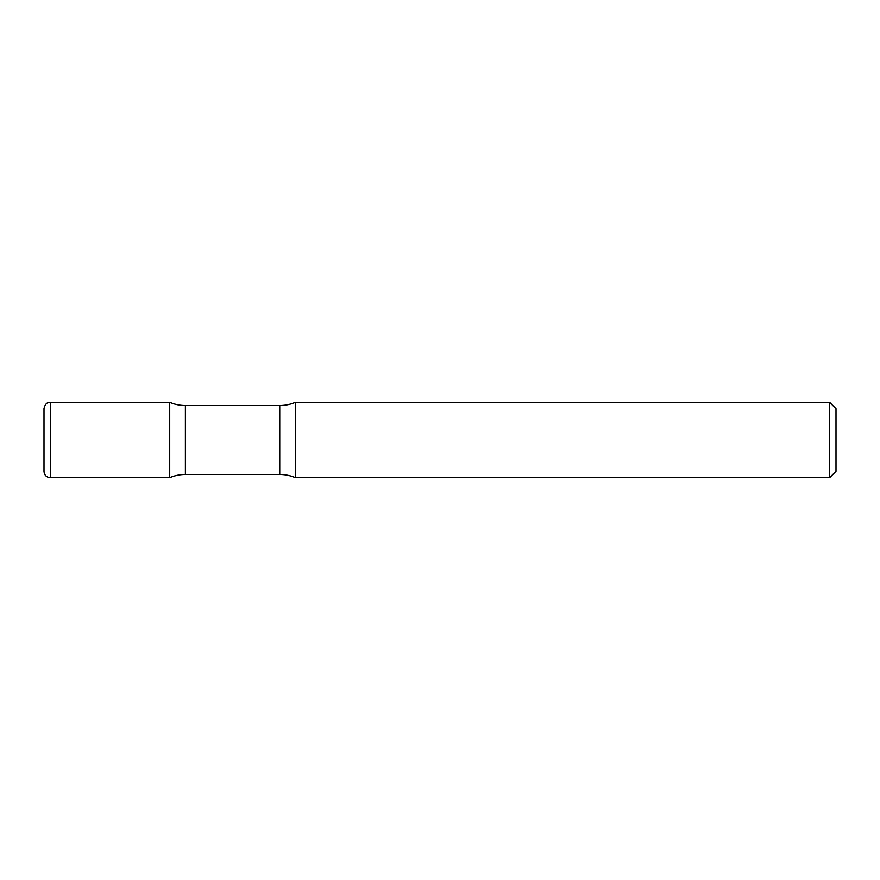 <?xml version="1.0" encoding="UTF-8"?>
<svg xmlns="http://www.w3.org/2000/svg" width="880" height="880" viewBox="0 0 880 880"><rect width="100%" height="100%" fill="white"/><g stroke="black" fill="none" stroke-linecap="round" stroke-linejoin="round"><path stroke-width="1.32" d="M50.292 477.708C46.475 477.334 44.374 475.244 44 471.416L44 408.584C45.001 404.195 47.091 402.094 50.292 402.292L50.292 477.708L169.719 477.708L169.719 402.292L169.719 477.708A39.919 39.919 0 0 1 185.394 474.507L185.394 405.493L279.752 405.493A39.919 39.919 0 0 0 295.427 402.292L295.427 477.708L295.427 402.292L829.609 402.292L829.609 477.708L295.427 477.708A39.919 39.919 0 0 0 279.752 474.507L185.394 474.507M829.609 402.292L836 408.672L836 471.328L829.609 477.708M50.292 402.292L169.719 402.292A39.919 39.919 0 0 0 185.394 405.493M279.752 474.507L279.752 405.493"/></g></svg>
